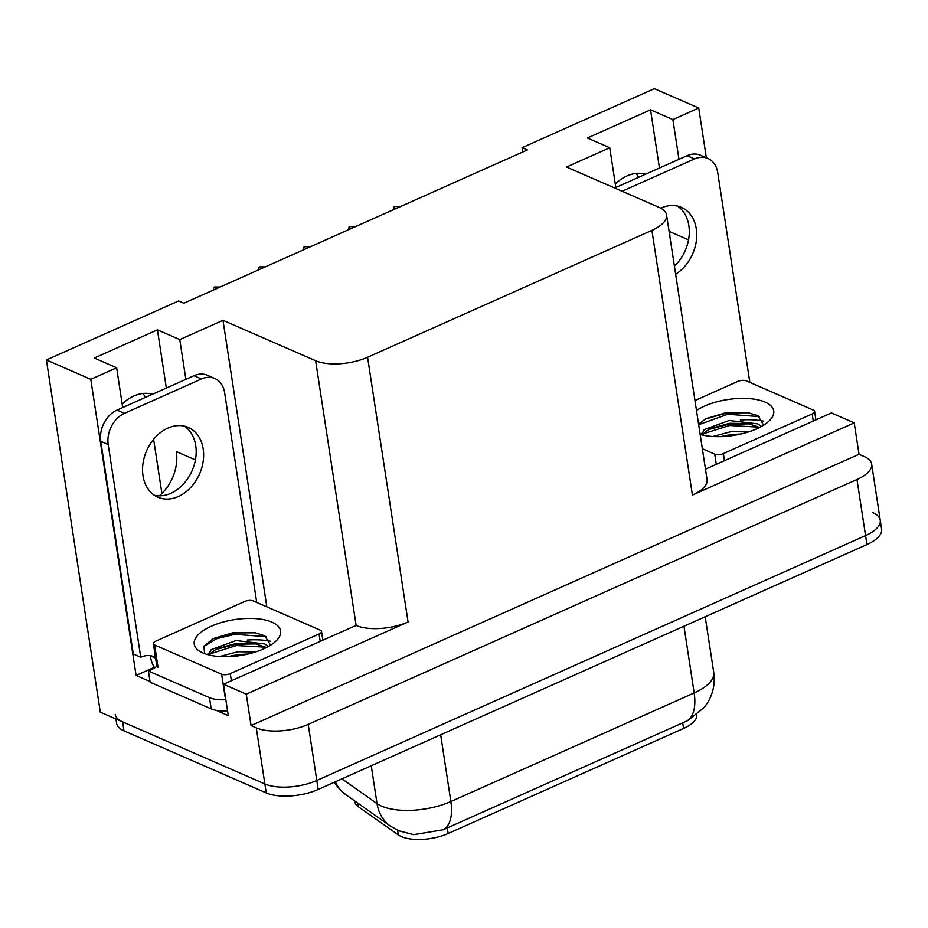 <?xml version="1.0" encoding="UTF-8"?>
<svg xmlns="http://www.w3.org/2000/svg" width="928" height="928" viewBox="0 0 928 928"><rect width="100%" height="100%" fill="white"/><g stroke="black" fill="none" stroke-linecap="round" stroke-linejoin="round"><path stroke-width="1.39" d="M669.912 236.744A39.939 30.311 113.6 0 0 669.448 231.524L688.541 239.853M195.425 459.905L176.343 451.576A39.939 30.311 -66.4 0 1 159.303 495.819M696.8 714.873A33.698 14.024 171.3 0 1 683.565 728.445L448.166 833.495A33.698 14.024 171.3 0 1 401.418 836.615A33.698 14.024 171.3 0 1 398.332 834.91L358.382 806.745A33.698 14.024 171.3 0 1 354.798 801.653L354.682 800.934M142.958 393.484A39.939 30.311 -66.4 0 1 145.418 397.404M122.183 404.098A39.939 30.311 -66.4 0 1 152.459 394.261M872.819 512.639A37.433 15.59 171.3 0 1 880.231 520.179A37.433 15.59 171.3 0 1 865.557 535.595L316.808 780.471A37.433 15.59 171.3 0 1 264.863 783.94L100.294 712.159L46.4 359.96L90.782 379.32L136.091 675.433L154.35 667.278M185.855 379.355L179.777 339.602L222.987 320.322L315.624 360.725L356.132 625.437L223.474 684.238L228.288 715.639L216.143 710.349M150.011 681.5L136.091 675.433M315.624 360.725A37.433 15.59 -8.7 0 0 367.569 357.268L651.908 230.376L692.416 495.076L854.212 422.878L831.43 412.937L705.466 469.15M692.416 495.076A37.433 15.59 -8.7 0 0 707.078 479.672L666.571 214.971A37.433 15.59 -8.7 0 0 659.17 207.42L566.532 167.017L609.742 147.738L615.821 187.479M356.132 625.437A37.433 15.59 -8.7 0 0 408.076 621.969L246.268 694.179L251.07 725.58L859.026 454.279L864.235 456.553A37.433 15.59 171.3 0 1 871.647 464.104A37.433 15.59 171.3 0 1 856.973 479.509L308.224 724.385A37.433 15.59 171.3 0 1 256.29 727.854L251.07 725.58M223.474 684.238L246.268 694.179M678.971 159.303L672.881 119.561L698.738 108.019L654.356 88.659L522.139 147.656L522.8 151.96M698.738 108.019L706.347 157.772M854.212 422.878L859.026 454.279M636.063 173.432A39.939 30.311 -66.4 0 1 638.522 177.352M153.607 439.292L161.901 493.464M522.139 147.656L527.359 149.93L183.814 303.236L178.605 300.962L46.4 359.96M651.908 230.376A37.433 15.59 -8.7 0 0 666.571 214.971M222.987 320.322L266.835 606.854M90.782 379.32L116.626 367.79L122.716 407.531M659.448 168.014L650.54 109.817L587.401 137.994L609.742 147.738M650.54 109.817L672.881 119.561M166.344 388.066L157.435 329.858L94.296 358.046L116.626 367.79M157.435 329.858L179.777 339.602M645.563 174.209A39.939 30.311 113.6 0 0 615.299 184.046M341.922 778.847L377.046 803.625A43.674 36.447 125.2 0 0 390.41 826.117L398.68 830.769L413.726 834.666L443.166 829.771L687.822 720.569L704.387 707.298L708.052 701.951C713.319 692.798 715.21 682.95 713.725 672.406L705.199 616.737M871.647 464.104L880.231 520.179A37.433 15.59 171.3 0 1 865.557 535.595L316.808 780.471A37.433 15.59 171.3 0 1 264.863 783.94L122.635 721.903A37.433 15.59 171.3 0 1 115.223 714.351M880.231 520.179L881.6 529.157A37.433 15.59 171.3 0 1 866.938 544.562L318.176 789.45A37.433 15.59 171.3 0 1 266.243 792.906L124.004 730.87A37.433 15.59 171.3 0 1 116.592 723.33L115.93 718.98M393.855 209.16L394.133 206.851L394.945 206.492L400.571 206.515M167.864 428.11A38.06 28.896 113.6 0 0 143.016 463.316A38.06 28.896 113.6 0 0 157.876 497.211A38.06 28.896 113.6 0 0 178.327 496.526A38.06 28.896 113.6 0 0 203.174 461.32A38.06 28.896 113.6 0 0 188.314 427.437A38.06 28.896 113.6 0 0 167.864 428.11M184.44 426.161A38.06 28.896 -66.4 0 1 195.274 460.671A38.06 28.896 -66.4 0 1 170.88 493.278A38.06 28.896 -66.4 0 1 154.303 495.239M201.446 378.972L193.998 375.724L117.044 410.072A24.963 18.943 -66.4 0 0 100.746 441.299L133.284 653.962L140.731 657.21L108.193 444.547A24.963 18.943 -66.4 0 1 124.491 413.32L201.446 378.972A24.963 18.943 -66.4 0 1 214.855 378.531A24.963 18.943 -66.4 0 1 224.611 392.602L256.72 602.446M140.731 657.21A24.963 18.943 -66.4 0 1 154.141 656.769A24.963 18.943 -66.4 0 1 155.463 657.43M193.998 375.724A24.963 18.943 -66.4 0 1 207.408 375.283L214.855 378.531M154.709 667.812A12.482 6.241 66 0 1 150.788 658.138L150.44 655.899A24.963 18.943 113.6 0 0 150.185 655.678M156.809 666.2A24.963 10.394 171.3 0 1 148.41 671.025L150.127 682.242L211.19 708.876A24.963 10.394 -8.7 0 0 227.557 710.894M225.84 699.677A24.963 10.394 171.3 0 1 209.473 697.659L148.41 671.025M150.44 655.899L155.568 658.126M348.754 229.286L349.021 226.977L349.833 226.618L355.459 226.641M303.642 249.412L303.92 247.103L304.732 246.744L310.358 246.767M258.529 269.549L258.808 267.241L259.62 266.87L265.246 266.904M213.428 289.675L213.707 287.367L214.507 287.007L220.145 287.03M202.907 652.976A43.674 18.177 171.3 0 1 200.309 651.665A43.674 18.177 171.3 0 1 213.266 625.379A43.674 18.177 171.3 0 1 271.974 622.154A43.674 18.177 171.3 0 1 277.089 639.914A43.674 18.177 171.3 0 1 202.907 652.976M270.535 645.215L264.851 635.796L254.446 632.56L232.858 632.722L213.15 638.615L203.847 646.282L204.624 653.66M266.51 647.489L254.829 643.556L236.454 643.348L217.036 648.73L211.503 652.488L209.508 655.098M268.424 646.48L264.77 643.939L236.025 640.54L211.074 649.681L208.533 654.866M248.008 654.031L238.171 654.565L227.453 656.688M255.699 651.908L237.742 651.758L219.6 656.537M320.276 630.17A6.241 2.598 171.3 0 1 321.517 631.423A6.241 2.598 171.3 0 1 319.07 633.986L230.272 673.612A6.241 2.598 171.3 0 1 221.618 674.192L154.605 644.96A6.241 2.598 171.3 0 1 153.364 643.707A6.241 2.598 171.3 0 1 155.811 641.132L244.609 601.506A6.241 2.598 171.3 0 1 253.263 600.938L320.276 630.17M154.605 644.96L158.027 667.394A6.241 2.598 171.3 0 1 156.797 666.13L153.364 643.707M244.911 654.704L231.072 656.525M256.824 643.928L236.164 644.136L215.308 649.67M208.684 653.335L207.164 654.495M255.815 632.803L234.448 632.919L212.315 639.032M266.023 647.199L236.385 645.54L210.343 653.776M266.313 636.654L234.668 634.323L216.491 638.766L203.708 646.561M696.487 410.478A43.674 18.177 171.3 0 1 765.078 402.102A43.674 18.177 171.3 0 1 770.194 419.862A43.674 18.177 171.3 0 1 700.153 434.408M763.651 425.163L757.967 415.744L747.55 412.508L725.974 412.67L706.254 418.563L698.564 424.038M759.626 427.437L747.933 423.516L729.559 423.296L710.152 428.678L704.607 432.436L702.612 435.046M761.528 426.428L757.874 423.887L729.13 420.488L704.178 429.629L701.638 434.814M741.112 433.979L731.276 434.513L720.557 436.636M748.803 431.856L730.846 431.706L712.716 436.485M694.968 400.536L737.714 381.454A6.241 2.598 171.3 0 1 746.367 380.886L813.392 410.118A6.241 2.598 171.3 0 1 814.622 411.371A6.241 2.598 171.3 0 1 812.186 413.934L723.388 453.56A6.241 2.598 171.3 0 1 714.734 454.14L702.345 448.746M738.027 434.652L724.176 436.473M749.928 423.876L729.28 424.084L708.412 429.618M701.788 433.283L700.269 434.443M748.931 412.763L727.564 412.867L705.431 418.992M759.139 427.147L729.489 425.488L703.459 433.724M759.429 416.602L727.772 414.271L698.668 424.711M675.642 274.236A38.06 28.896 113.6 0 0 696.58 238.67A38.06 28.896 113.6 0 0 681.419 207.385A38.06 28.896 113.6 0 0 660.968 208.058A38.06 28.896 113.6 0 0 660.724 208.174M622.096 191.261L694.562 158.92A24.963 18.943 -66.4 0 1 707.971 158.479A24.963 18.943 -66.4 0 1 717.715 172.55L749.836 382.394M677.544 206.109A38.06 28.896 -66.4 0 1 674.412 266.162M614.649 188.013L687.114 155.672A24.963 18.943 -66.4 0 1 700.524 155.231L707.971 158.479M398.332 834.91L397.625 830.293M256.29 727.854L266.243 792.906M308.224 724.385L318.176 789.45M856.973 479.509L866.938 544.562M367.569 357.268L408.076 621.969M683.565 728.445L682.706 722.866M448.166 833.495L447.308 827.915M358.382 806.745L357.825 803.149M371.246 765.762L377.046 803.625A49.915 20.776 -8.7 0 0 381.617 806.142A49.915 20.776 -8.7 0 0 450.869 801.525A43.674 21.866 66 0 1 443.166 829.771M686.465 721.195A43.674 21.866 -114 0 0 694.167 692.949A49.915 20.776 -8.7 0 0 713.725 672.406M335.333 781.794A43.674 36.447 125.2 0 0 345.889 794.728L340.82 790.575L333.987 782.397M440.661 734.79L450.869 801.525L694.167 692.949L683.959 626.214M124.004 730.87L122.635 721.903M209.473 697.659L211.19 708.876M117.044 410.072L124.491 413.32M100.746 441.299L108.193 444.547M247.231 640.053A48.674 20.265 171.3 0 1 270.268 641.167M319.07 633.986L320.16 641.097M221.618 674.192L225.052 696.626M230.272 673.612L231.362 680.723M740.347 420.001A48.674 20.265 171.3 0 1 763.384 421.115M812.186 413.934L813.264 421.045M714.734 454.14L716.288 464.325M723.388 453.56L724.466 460.671M694.562 158.92L687.114 155.672M390.41 826.117L345.889 794.728M321.517 631.423L322.816 639.902M814.622 411.371L815.921 419.862"/></g></svg>
